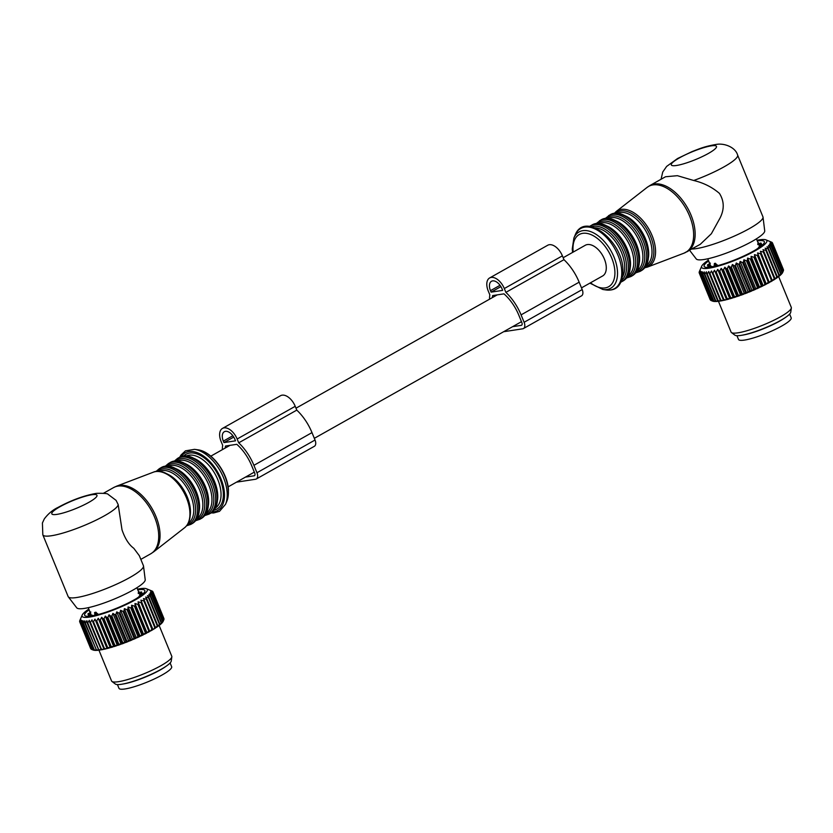 <?xml version="1.0" encoding="UTF-8"?>
<svg xmlns="http://www.w3.org/2000/svg" width="833" height="833" viewBox="0 0 833 833"><rect width="100%" height="100%" fill="white"/><g stroke="black" fill="none" stroke-linecap="round" stroke-linejoin="round"><path stroke-width="1.25" d="M98.075 614.567L95.93 612.182A2.437 1.958 81.3 0 0 95.962 614.337L97.742 613.744M96.264 615.066L92.515 615.67A29.228 5.081 -22.3 0 1 91.005 615.754L92.224 615.691M95.93 612.182L94.525 612.713L95.306 615.223M89.121 609.808A32.539 5.654 -22.3 0 0 93.452 615.639A32.539 5.654 -22.3 0 0 120.483 606.591A32.539 5.654 -22.3 0 0 138.799 597.042A32.539 5.654 -22.3 0 0 137.789 589.837M89.87 611.641A29.228 5.081 -22.3 0 0 89.6 611.891L90.88 612.036M90.464 613.088L88.225 613.515A29.228 5.081 -22.3 0 0 87.954 614.223L90.755 614.358A26.521 4.602 -22.3 0 0 90.787 614.442L88.308 615.202A29.228 5.081 -22.3 0 0 88.954 615.525L92.369 615.243A26.521 4.602 -22.3 0 0 92.557 615.264M136.237 598.698L139.33 596.532A29.228 5.081 -22.3 0 0 140.485 595.533L139.59 596.313M139.09 596.241L139.09 596.241A26.521 4.602 -22.3 0 0 139.215 596.095L141.87 593.898A29.228 5.081 -22.3 0 0 142.141 593.2L141.089 594.502M138.268 593.502L141.141 591.888A29.228 5.081 -22.3 0 1 141.787 592.221L139.85 594.293A26.521 4.602 -22.3 0 1 139.882 594.377L140.215 595.189L139.882 594.387L140.881 593.991M138.257 592.68L139.08 591.659A29.228 5.081 -22.3 0 0 138.538 591.68M42.827 534.817L68.16 596.595A40.671 7.06 -22.3 0 0 68.337 596.886L76.751 607.83A37.048 6.435 -22.3 0 0 98.117 604.997A37.048 6.435 -22.3 0 0 132.801 590.17A37.048 6.435 -22.3 0 0 145.213 579.747L143.515 566.044A40.671 7.06 -22.3 0 0 143.432 565.722L139.319 555.694L133.79 548.291C128.948 544.772 125.023 538.618 122.014 529.84L118.182 504.611L116.099 500.383L108.061 494.323C107.811 493.521 103.948 493.188 96.482 493.344C84.185 495.489 71.367 500.185 58.029 507.412C52.781 509.89 48.21 513.722 44.316 518.886L42.41 522.989L42.827 534.817A40.671 7.06 -22.3 0 0 65.64 532.256A40.671 7.06 -22.3 0 0 104.552 515.721A40.671 7.06 -22.3 0 0 118.182 504.611M137.507 589.15A35.257 6.123 157.7 0 1 146.41 588.733A35.257 6.123 157.7 0 1 120.972 606.903A35.257 6.123 157.7 0 1 82.196 615.066A35.257 6.123 157.7 0 1 88.829 609.11M88.225 613.515L88.506 614.202M141.141 591.888L141.412 592.565M68.337 596.886A40.671 7.06 -22.3 0 0 91.807 593.762A40.671 7.06 -22.3 0 0 129.886 577.488A40.671 7.06 -22.3 0 0 143.515 566.044M146.41 588.733L152.46 591.222A39.588 6.872 157.7 0 1 152.606 591.336L150.534 590.649L152.97 591.836A39.588 6.872 157.7 0 1 153.022 591.992L150.763 591.336L153.033 592.627A39.588 6.872 157.7 0 1 152.98 592.815L150.565 592.19L152.647 593.596A39.588 6.872 157.7 0 1 152.512 593.814L149.94 593.211L151.814 594.72A39.588 6.872 157.7 0 1 151.596 594.97L148.899 594.377L150.565 595.991A39.588 6.872 157.7 0 1 150.252 596.272L147.462 595.668L148.888 597.396A39.588 6.872 157.7 0 1 148.493 597.709L145.629 597.084L146.827 598.917A39.588 6.872 157.7 0 1 146.348 599.25L143.443 598.594L144.39 600.531A39.588 6.872 157.7 0 1 143.838 600.885L140.912 600.177L141.61 602.228A39.588 6.872 157.7 0 1 140.985 602.592L138.08 601.832L138.528 603.977A39.588 6.872 157.7 0 1 137.851 604.352L134.967 603.529L135.175 605.758A39.588 6.872 157.7 0 1 134.446 606.132L131.635 605.237L131.593 607.559A39.588 6.872 157.7 0 1 130.812 607.934L128.095 606.955L127.824 609.35A39.588 6.872 157.7 0 1 127.012 609.714L124.409 608.652L123.919 611.11A39.588 6.872 157.7 0 1 123.357 611.349A39.588 6.872 157.7 0 1 123.086 611.464L120.618 610.308L119.921 612.807A39.588 6.872 157.7 0 1 119.077 613.161L116.766 611.891L115.881 614.442A39.588 6.872 157.7 0 1 115.027 614.775L112.903 613.4L111.841 615.993A39.588 6.872 157.7 0 1 110.997 616.295L109.071 614.816L107.853 617.42A39.588 6.872 157.7 0 1 107.04 617.701L105.322 616.108L103.979 618.721A39.588 6.872 157.7 0 1 103.188 618.981L101.699 617.274L100.252 619.887A39.588 6.872 157.7 0 1 99.491 620.106L98.242 618.294L96.711 620.887A39.588 6.872 157.7 0 1 96.003 621.074L94.993 619.148L93.421 621.71A39.588 6.872 157.7 0 1 92.765 621.866L92.005 619.846L90.401 622.366A39.588 6.872 157.7 0 1 89.808 622.48L89.298 620.356L87.694 622.824A39.588 6.872 157.7 0 1 87.173 622.897L86.913 620.689L85.341 623.094A39.588 6.872 157.7 0 1 84.893 623.126L84.872 620.824L83.362 623.167A39.588 6.872 157.7 0 1 82.998 623.157L83.217 620.783L81.79 623.042A39.588 6.872 157.7 0 1 81.509 622.99L81.946 620.543L80.624 622.72A39.588 6.872 157.7 0 1 80.437 622.626L81.093 620.127L79.906 622.199A39.588 6.872 157.7 0 1 79.801 622.064L80.645 619.523L79.614 621.491A39.588 6.872 157.7 0 1 79.614 621.324L79.781 620.616A39.588 6.872 157.7 0 1 79.822 620.523A39.588 6.872 157.7 0 1 79.874 620.408M122.836 684.039A28.468 4.946 -22.3 0 0 165.913 666.379M79.801 622.064L90.745 648.751A39.588 6.872 157.7 0 0 90.849 648.886L79.906 622.199M80.437 622.626L91.38 649.303A39.588 6.872 157.7 0 0 91.568 649.396L80.624 622.72M93.244 650.032L91.568 649.396L93.181 650.042A38.505 6.685 157.7 0 1 93.067 650A38.505 6.685 157.7 0 1 92.984 649.959M94.66 650.24L94.41 650.313A38.505 6.685 157.7 0 1 93.525 650.146L92.453 649.667L81.509 622.99M81.79 623.042L92.734 649.719A39.588 6.872 157.7 0 1 92.453 649.667M94.41 650.313L92.734 649.719M96.461 650.25L96.034 650.396A38.505 6.685 157.7 0 1 94.879 650.354L93.942 649.844L82.998 623.157M83.362 623.167L94.306 649.855A39.588 6.872 157.7 0 1 93.942 649.844M96.034 650.396L94.306 649.855M98.627 650.073L98.055 650.281A38.505 6.685 157.7 0 1 96.638 650.375L84.893 623.126M85.341 623.094L96.284 649.782A39.588 6.872 157.7 0 1 95.837 649.813M98.055 650.281L96.284 649.782M101.147 649.698L100.429 649.969A38.505 6.685 157.7 0 1 98.763 650.198L87.173 622.897M87.694 622.824L98.648 649.511A39.588 6.872 157.7 0 1 98.117 649.584M100.429 649.969L98.648 649.511M103.979 649.136L103.136 649.48A38.505 6.685 157.7 0 1 101.251 649.834L89.808 622.48M90.401 622.366L101.345 649.053A39.588 6.872 157.7 0 1 100.751 649.157M103.136 649.48L101.345 649.053M94.993 619.148L107.009 648.428L106.135 648.803A38.505 6.685 157.7 0 1 104.052 649.282L92.765 621.866M93.421 621.71L104.364 648.397A39.588 6.872 157.7 0 1 103.709 648.553M106.135 648.803L104.364 648.397M107.009 648.428L96.003 621.074M96.711 620.887L107.655 647.564A39.588 6.872 157.7 0 1 106.947 647.751M98.242 618.294L110.248 647.574L107.655 647.564M110.248 647.574L99.491 620.106M100.252 619.887L111.195 646.564A39.588 6.872 157.7 0 1 110.435 646.793M101.699 617.274L113.705 646.554L111.195 646.564M113.705 646.554L114.131 645.658L103.188 618.981M103.979 618.721L114.923 645.408A39.588 6.872 157.7 0 1 114.131 645.658M105.322 616.108L117.328 645.388L114.923 645.408M117.328 645.388L117.984 644.388L107.04 617.701M107.853 617.42L118.796 644.107A39.588 6.872 157.7 0 1 117.984 644.388M109.071 614.816L121.077 644.096L118.796 644.107M121.077 644.096L121.941 642.982L110.997 616.295M111.841 615.993L122.784 642.67A39.588 6.872 157.7 0 1 121.941 642.982M112.903 613.4L124.908 642.68L122.784 642.67M124.908 642.68L125.97 641.462L115.027 614.775M115.881 614.442L126.824 641.129A39.588 6.872 157.7 0 1 125.97 641.462M116.766 611.891L128.771 641.171L126.824 641.129M128.771 641.171L130.021 639.848L119.077 613.161M119.921 612.807L130.864 639.494A39.588 6.872 157.7 0 1 130.021 639.848M120.618 610.308L132.624 639.577L130.864 639.494M132.624 639.577L134.03 638.151L123.086 611.464M123.919 611.11L134.863 637.786A39.588 6.872 157.7 0 1 134.3 638.036A39.588 6.872 157.7 0 1 134.03 638.151M144.39 600.531L155.334 627.218A39.588 6.872 157.7 0 1 154.782 627.572L143.838 600.885M140.912 600.177L152.918 629.456L153.803 629.102A38.505 6.685 157.7 0 0 155.563 627.999L155.334 627.218M155.511 627.843L157.291 625.937L146.348 599.25M146.827 598.917L157.77 625.604A39.588 6.872 157.7 0 1 157.291 625.937M156.323 627.499A38.505 6.685 157.7 0 0 157.853 626.447L157.77 625.604M157.833 626.27L159.436 624.396L148.493 597.709M148.888 597.396L159.832 624.084A39.588 6.872 157.7 0 1 159.436 624.396M158.499 625.979A38.505 6.685 157.7 0 0 159.769 625L159.832 624.084M159.79 624.802L161.196 622.959L150.252 596.272M150.565 595.991L161.508 622.678A39.588 6.872 157.7 0 1 161.196 622.959M160.3 624.563A38.505 6.685 157.7 0 0 161.3 623.657L161.508 622.678M161.352 623.438L162.539 621.657L151.596 594.97M151.814 594.72L162.768 621.408A39.588 6.872 157.7 0 1 162.539 621.657M161.706 623.261A38.505 6.685 157.7 0 0 162.425 622.449L162.768 621.408M162.508 622.199L163.455 620.502L152.512 593.814M152.647 593.596L163.591 620.283A39.588 6.872 157.7 0 1 163.455 620.502M162.695 622.095A38.505 6.685 157.7 0 0 163.122 621.397L163.591 620.283M163.258 621.085L163.934 619.502L152.98 592.815M153.033 592.627L163.976 619.315A39.588 6.872 157.7 0 1 163.934 619.502M163.841 619.002L153.022 591.992M152.97 591.836L163.914 618.523A39.588 6.872 157.7 0 1 163.966 618.669M124.409 608.652L136.414 637.932L134.863 637.786M136.414 637.932L137.955 636.402L127.012 609.714M127.824 609.35L138.767 636.027A39.588 6.872 157.7 0 1 137.955 636.402M128.095 606.955L140.1 636.235L138.767 636.027M140.1 636.235L141.756 634.621L130.812 607.934M131.593 607.559L142.537 634.246A39.588 6.872 157.7 0 1 141.756 634.621M131.635 605.237L143.64 634.517L142.537 634.246M143.64 634.517L145.39 632.82L134.446 606.132M135.175 605.758L146.119 632.445A39.588 6.872 157.7 0 1 145.39 632.82M134.967 603.529L146.983 632.809L146.119 632.445M146.983 632.809L148.795 631.029L137.851 604.352M138.528 603.977L149.471 630.664A39.588 6.872 157.7 0 1 148.795 631.029M138.08 601.832L149.471 630.664M150.086 631.112L151.929 629.269L140.985 602.592M141.61 602.228L152.554 628.915A39.588 6.872 157.7 0 1 151.929 629.269M152.918 629.456L152.554 628.915M153.803 629.102L154.782 627.572M117.432 684.57L118.973 688.318A28.468 4.946 -22.3 0 0 141.277 684.382A28.468 4.946 -22.3 0 0 169.859 669.774A28.468 4.946 -22.3 0 0 171.66 666.712L170.119 662.964M146.806 633.049A38.505 6.685 157.7 0 1 144.473 634.246M143.37 634.798A38.505 6.685 157.7 0 1 140.902 635.985M139.736 636.537A38.505 6.685 157.7 0 1 137.174 637.724M135.966 638.255A38.505 6.685 157.7 0 1 134.519 638.901A38.505 6.685 157.7 0 1 133.332 639.411M132.093 639.931A38.505 6.685 157.7 0 1 129.417 641.046M128.167 641.545A38.505 6.685 157.7 0 1 125.481 642.597M124.242 643.066A38.505 6.685 157.7 0 1 121.576 644.044M120.348 644.482A38.505 6.685 157.7 0 1 117.745 645.388M116.547 645.783A38.505 6.685 157.7 0 1 114.027 646.595M112.882 646.949A38.505 6.685 157.7 0 1 110.477 647.658M109.394 647.959A38.505 6.685 157.7 0 1 107.145 648.553M152.939 629.633A38.505 6.685 157.7 0 1 150.96 630.779M150.002 631.32A38.505 6.685 157.7 0 1 147.847 632.497M159.145 625.489L171.775 656.279A32.539 5.654 157.7 0 1 171.837 656.873L171.223 661.121A30.352 5.269 157.7 0 1 148.472 675.532A30.352 5.269 157.7 0 1 115.36 684.039L111.934 681.436A32.539 5.654 157.7 0 1 111.56 680.967L98.94 650.177M171.837 656.873A32.539 5.654 157.7 0 1 147.441 672.314A32.539 5.654 157.7 0 1 111.934 681.436M236.489 482.161L255.533 479.256A6.508 3.728 -119.4 0 0 256.293 479.006L314.374 446.29A6.508 3.728 -119.4 0 0 315.03 440.032L311.99 432.619A39.359 22.564 -119.4 0 0 296.787 410.117L295.226 406.306A13.557 7.768 -119.4 0 0 280.544 395.706L222.463 428.422A13.557 7.768 -119.4 0 0 221.089 441.459L222.661 445.28A39.359 22.564 -119.4 0 0 222.359 449.664M563.16 257.73L585.297 245.266A17.628 10.1 60.6 0 1 587.359 244.569A17.628 10.1 60.6 0 1 603.623 257.335A17.628 10.1 60.6 0 1 602.603 275.983L581.496 287.864M503.653 331.711L522.697 328.806A6.508 3.728 -119.4 0 0 523.457 328.546L581.538 295.84A6.508 3.728 -119.4 0 0 582.194 289.582L579.154 282.168A39.359 22.564 -119.4 0 0 563.962 259.667L562.39 255.846A13.557 7.768 -119.4 0 0 547.708 245.256L489.627 277.962A13.557 7.768 -119.4 0 0 488.253 290.998L489.825 294.82A39.359 22.564 -119.4 0 0 489.523 299.203M296.787 410.117L238.717 442.833L237.145 439.012A13.557 7.768 -119.4 0 0 222.463 428.422M256.293 479.006A6.508 3.728 -119.4 0 0 256.949 472.748L253.909 465.324A39.359 22.564 -119.4 0 0 238.717 442.833M223.942 442.594L235.51 440.834L234.896 439.355A9.767 5.592 -119.4 0 0 224.327 431.723A9.767 5.592 -119.4 0 0 223.338 441.115L223.942 442.594L233.75 437.075M225.191 448.071A35.569 20.388 -119.4 0 1 225.483 446.04L236.801 444.312A35.569 20.388 -119.4 0 1 251.66 465.668L254.711 473.082A2.707 1.551 -119.4 0 1 254.429 475.695A2.707 1.551 -119.4 0 1 254.117 475.799L245.433 477.122M563.962 259.667L505.881 292.373L504.309 288.551A13.557 7.768 -119.4 0 0 489.627 277.962M523.457 328.546A6.508 3.728 -119.4 0 0 524.113 322.288L521.073 314.874A39.359 22.564 -119.4 0 0 505.881 292.373M491.106 292.144L502.674 290.373L502.06 288.895A9.767 5.592 -119.4 0 0 491.491 281.273A9.767 5.592 -119.4 0 0 490.502 290.655L491.106 292.144L500.914 286.614M492.355 297.61A35.569 20.388 -119.4 0 1 492.647 295.58L503.975 293.851A35.569 20.388 -119.4 0 1 518.834 315.218L521.875 322.631A2.707 1.551 -119.4 0 1 521.593 325.234A2.707 1.551 -119.4 0 1 521.281 325.349L512.597 326.671M689.63 250.317L696.253 258.948A37.048 6.435 157.7 0 0 717.63 256.106A37.048 6.435 157.7 0 0 752.314 241.278A37.048 6.435 157.7 0 0 764.725 230.866L763.028 217.163A40.671 7.06 157.7 0 0 762.945 216.84L737.611 155.063A40.671 7.06 157.7 0 1 724.064 166.829A40.671 7.06 157.7 0 1 693.722 180.49C703.573 182.844 712.142 187.144 719.441 193.391C724.293 201.128 724.471 209.385 719.983 218.163L711.372 233.729L700.272 244.319L684.028 253.159A37.839 21.689 -119.4 0 0 693.597 232.928A37.839 21.689 -119.4 0 0 675.563 194.932A37.839 21.689 -119.4 0 0 647.033 187.456L616.16 211.53A31.998 18.347 60.6 0 1 640.275 217.85A31.998 18.347 60.6 0 1 655.529 249.983A31.998 18.347 60.6 0 1 647.439 267.091L684.028 253.159M693.722 180.49L677.406 175.69L665.515 176.752L649.938 185.52A37.964 21.762 60.6 0 1 678.072 195.141A37.964 21.762 60.6 0 1 695.097 232.178A37.964 21.762 60.6 0 1 687.204 251.681M763.028 217.163A40.671 7.06 157.7 0 1 749.398 228.596A40.671 7.06 157.7 0 1 691.911 249.025M717.588 265.685L715.443 263.29L714.475 263.436L714.454 266.373L712.017 266.779A29.228 5.081 157.7 0 1 710.518 266.862L711.736 266.81M714.475 263.436A2.437 1.958 81.3 0 0 714.516 265.592L714.475 266.362M710.393 263.155L709.112 262.999A29.228 5.081 157.7 0 1 709.362 262.77A29.228 5.081 157.7 0 1 709.383 262.749M757.301 240.956A32.539 5.654 157.7 0 1 762.278 245.162A32.539 5.654 157.7 0 1 758.311 248.161A32.539 5.654 157.7 0 1 712.965 266.747A32.539 5.654 157.7 0 1 706.176 262.864A32.539 5.654 157.7 0 1 708.623 260.916M757.78 244.61L760.654 243.007A29.228 5.081 157.7 0 1 761.3 243.33L759.363 245.402A26.521 4.602 157.7 0 1 759.394 245.496L761.654 244.308A29.228 5.081 157.7 0 1 761.383 245.006L758.728 247.203A26.521 4.602 157.7 0 1 758.603 247.349L759.998 246.641A29.228 5.081 157.7 0 1 759.758 246.87A29.228 5.081 157.7 0 1 758.832 247.651L755.75 249.817M757.77 243.788L758.592 242.778A29.228 5.081 157.7 0 0 758.051 242.788M714.818 266.331L715.776 266.185M709.976 264.196L707.738 264.634L708.019 265.321M711.871 266.352L708.466 266.633A29.228 5.081 157.7 0 1 707.821 266.31L710.299 265.56A26.521 4.602 157.7 0 1 710.268 265.467L707.467 265.331A29.228 5.081 157.7 0 1 707.738 264.634M760.925 243.673L760.654 243.007M757.02 240.258A35.257 6.123 157.7 0 1 765.923 239.852A35.257 6.123 157.7 0 1 764.611 244.423A35.257 6.123 157.7 0 1 726.386 263.52A35.257 6.123 157.7 0 1 701.709 266.185A35.257 6.123 157.7 0 1 703.843 263.603A35.257 6.123 157.7 0 1 708.342 260.219M765.923 239.852L771.972 242.341A39.588 6.872 -22.3 0 1 772.118 242.455L770.046 241.757L772.483 242.944A39.588 6.872 -22.3 0 1 772.535 243.101L770.275 242.445L772.545 243.746A39.588 6.872 -22.3 0 1 772.493 243.934L770.077 243.309L772.16 244.704A39.588 6.872 -22.3 0 1 772.024 244.933L769.453 244.329L771.327 245.829A39.588 6.872 -22.3 0 1 771.108 246.089L768.411 245.485L770.077 247.109A39.588 6.872 -22.3 0 1 769.973 247.203A39.588 6.872 -22.3 0 1 769.754 247.391L766.974 246.787L768.401 248.515A39.588 6.872 -22.3 0 1 768.005 248.817L765.142 248.192L766.339 250.035A39.588 6.872 -22.3 0 1 765.86 250.358L762.955 249.702L763.903 251.649A39.588 6.872 -22.3 0 1 763.351 251.993L760.425 251.295L761.123 253.336A39.588 6.872 -22.3 0 1 760.498 253.701L757.593 252.951L758.04 255.085A39.588 6.872 -22.3 0 1 757.353 255.46L754.479 254.638L754.688 256.876L766.308 284.168A38.505 6.685 157.7 0 1 763.986 285.355L764.892 283.938A39.588 6.872 -22.3 0 0 765.631 283.564M699.387 271.527A39.588 6.872 -22.3 0 0 699.335 271.631A39.588 6.872 -22.3 0 0 699.293 271.725L699.126 272.443A39.588 6.872 -22.3 0 0 699.126 272.61L700.157 270.642L699.314 273.182A39.588 6.872 -22.3 0 0 699.408 273.307L700.605 271.235L699.949 273.734A39.588 6.872 -22.3 0 0 700.136 273.828L701.459 271.662L701.022 274.099A39.588 6.872 -22.3 0 0 701.303 274.151L702.729 271.891L702.511 274.265A39.588 6.872 -22.3 0 0 702.875 274.276L704.385 271.943L704.406 274.234A39.588 6.872 -22.3 0 0 704.853 274.203L706.426 271.797L706.686 274.015A39.588 6.872 -22.3 0 0 707.207 273.942L708.81 271.475L709.32 273.588A39.588 6.872 -22.3 0 0 709.914 273.474L711.517 270.954L712.277 272.974A39.588 6.872 -22.3 0 0 712.933 272.828L714.506 270.267L715.516 272.183A39.588 6.872 -22.3 0 0 716.224 271.995L717.754 269.403L719.004 271.214A39.588 6.872 -22.3 0 0 719.764 270.996L721.211 268.393L722.7 270.09A39.588 6.872 -22.3 0 0 723.492 269.84L724.835 267.226L726.543 268.82A39.588 6.872 -22.3 0 0 727.365 268.538L728.583 265.935L730.51 267.414A39.588 6.872 -22.3 0 0 731.353 267.101L732.415 264.519L734.539 265.894A39.588 6.872 -22.3 0 0 735.383 265.56L736.278 263.009L738.59 264.269A39.588 6.872 -22.3 0 0 739.433 263.926L740.131 261.416L742.599 262.582A39.588 6.872 -22.3 0 0 743.432 262.218L743.921 259.761L746.524 260.833A39.588 6.872 -22.3 0 0 747.336 260.458L747.607 258.074L750.325 259.042A39.588 6.872 -22.3 0 0 751.106 258.667L751.137 256.356L753.948 257.251A39.588 6.872 -22.3 0 0 754.688 256.876M754.479 254.638L766.308 284.168M766.495 283.918L768.297 282.148A39.588 6.872 -22.3 0 0 768.984 281.773L758.04 255.085M757.353 255.46L768.297 282.148M757.593 252.951L768.984 281.773M769.598 282.22L771.441 280.388A39.588 6.872 -22.3 0 0 772.066 280.023L761.123 253.336M760.498 253.701L771.441 280.388M760.425 251.295L772.066 280.023M772.43 280.575L774.294 278.68A39.588 6.872 -22.3 0 0 774.846 278.337L763.903 251.649M763.351 251.993L774.294 278.68M773.316 280.221A38.505 6.685 157.7 0 0 775.075 279.117L774.846 278.337M775.023 278.951L776.804 277.045A39.588 6.872 -22.3 0 0 777.283 276.712L766.339 250.035M765.86 250.358L776.804 277.045M775.835 278.618A38.505 6.685 157.7 0 0 777.356 277.566L777.283 276.712M777.345 277.389L778.949 275.504A39.588 6.872 -22.3 0 0 779.344 275.192L768.401 248.515M768.005 248.817L778.949 275.504M778.012 277.087A38.505 6.685 157.7 0 0 779.282 276.108L779.344 275.192M779.292 275.91L780.698 274.078A39.588 6.872 -22.3 0 0 780.917 273.88A39.588 6.872 -22.3 0 0 781.021 273.786L770.077 247.109M769.754 247.391L780.698 274.078M699.314 273.182L710.257 299.859A39.588 6.872 -22.3 0 0 710.362 299.995L699.408 273.307M699.949 273.734L710.893 300.421A39.588 6.872 -22.3 0 0 711.08 300.515L700.136 273.828M712.756 301.14L711.08 300.515L712.694 301.161A38.505 6.685 157.7 0 1 712.579 301.109A38.505 6.685 157.7 0 1 712.496 301.077M714.173 301.348L713.923 301.431A38.505 6.685 157.7 0 1 713.038 301.265L711.965 300.786A39.588 6.872 -22.3 0 0 712.246 300.838L701.303 274.151M701.022 274.099L711.965 300.786M713.923 301.431L712.246 300.838M715.974 301.369L715.547 301.504A38.505 6.685 157.7 0 1 714.391 301.473L713.454 300.952A39.588 6.872 -22.3 0 0 713.819 300.963L702.875 274.276M702.511 274.265L713.454 300.952M715.547 301.504L713.819 300.963M718.14 301.182L717.567 301.39A38.505 6.685 157.7 0 1 716.151 301.494L715.349 300.921A39.588 6.872 -22.3 0 0 715.797 300.89L704.853 274.203M704.406 274.234L715.349 300.921M717.567 301.39L715.797 300.89M720.66 300.807L719.941 301.088A38.505 6.685 157.7 0 1 718.275 301.317L717.63 300.692A39.588 6.872 -22.3 0 0 718.15 300.619L707.207 273.942M706.686 274.015L717.63 300.692M719.941 301.088L718.15 300.619M723.492 300.244L722.638 300.588A38.505 6.685 157.7 0 1 720.764 300.952L720.264 300.276A39.588 6.872 -22.3 0 0 720.857 300.161L709.914 273.474M709.32 273.588L720.264 300.276M722.638 300.588L720.857 300.161M714.506 270.267L726.511 299.547L725.647 299.922A38.505 6.685 157.7 0 1 723.565 300.401L723.221 299.661A39.588 6.872 -22.3 0 0 723.877 299.516L712.933 272.828M712.277 272.974L723.221 299.661M725.647 299.922L723.877 299.516M726.511 299.547L726.459 298.87A39.588 6.872 -22.3 0 0 727.167 298.683L716.224 271.995M715.516 272.183L726.459 298.87M717.754 269.403L729.76 298.683L727.167 298.683M729.76 298.683L729.947 297.902A39.588 6.872 -22.3 0 0 730.708 297.683L719.764 270.996M719.004 271.214L729.947 297.902M721.211 268.393L733.217 297.673L730.708 297.683M733.217 297.673L733.644 296.777A39.588 6.872 -22.3 0 0 734.435 296.517L723.492 269.84M722.7 270.09L733.644 296.777M724.835 267.226L736.841 296.506L734.435 296.517M736.841 296.506L737.486 295.507A39.588 6.872 -22.3 0 0 738.309 295.215L727.365 268.538M726.543 268.82L737.486 295.507M728.583 265.935L740.589 295.205L738.309 295.215M740.589 295.205L741.453 294.101A39.588 6.872 -22.3 0 0 742.297 293.789L731.353 267.101M730.51 267.414L741.453 294.101M732.415 264.519L744.421 293.799L742.297 293.789M744.421 293.799L745.483 292.57A39.588 6.872 -22.3 0 0 746.326 292.248L735.383 265.56M734.539 265.894L745.483 292.57M736.278 263.009L748.284 292.289L746.326 292.248M748.284 292.289L749.533 290.956A39.588 6.872 -22.3 0 0 750.377 290.613L739.433 263.926M738.59 264.269L749.533 290.956M740.131 261.416L752.137 290.696L750.377 290.613M752.137 290.696L753.542 289.27A39.588 6.872 -22.3 0 0 754.375 288.905L743.432 262.218M742.599 262.582L753.542 289.27M743.921 259.761L755.927 289.041L754.375 288.905M755.927 289.041L757.468 287.52A39.588 6.872 -22.3 0 0 758.28 287.146L747.336 260.458M746.524 260.833L757.468 287.52M747.607 258.074L759.613 287.343L758.28 287.146M759.613 287.343L761.268 285.729A39.588 6.872 -22.3 0 0 762.049 285.355L751.106 258.667M750.325 259.042L761.268 285.729M751.137 256.356L763.153 285.636L762.049 285.355M763.153 285.636L763.986 285.355M753.948 257.251L764.892 283.938M779.813 275.671A38.505 6.685 157.7 0 0 780.386 275.171A38.505 6.685 157.7 0 0 780.813 274.775L781.021 273.786M780.865 274.546L782.052 272.776A39.588 6.872 -22.3 0 0 782.27 272.516L771.327 245.829M771.108 246.089L782.052 272.776M781.219 274.369A38.505 6.685 157.7 0 0 781.937 273.568L782.27 272.516M782.02 273.307L782.968 271.61A39.588 6.872 -22.3 0 0 783.103 271.391L772.16 244.704M772.024 244.933L782.968 271.61M782.208 273.214A38.505 6.685 157.7 0 0 782.635 272.506L783.103 271.391M782.77 272.204L783.437 270.61A39.588 6.872 -22.3 0 0 783.489 270.423L772.545 243.746M772.493 243.934L783.437 270.61M783.353 270.111L783.478 269.788A39.588 6.872 -22.3 0 0 783.426 269.632L772.483 242.944M772.535 243.101L783.478 269.788M778.657 276.598L791.288 307.387A32.539 5.654 157.7 0 1 791.35 307.981L790.736 312.24A30.352 5.269 157.7 0 1 788.757 314.936A30.352 5.269 157.7 0 1 759.717 329.993A30.352 5.269 157.7 0 1 734.873 335.147L731.447 332.554A32.539 5.654 157.7 0 1 731.072 332.086L718.452 301.296M772.451 280.742A38.505 6.685 157.7 0 1 770.473 281.898M769.515 282.439A38.505 6.685 157.7 0 1 767.349 283.616M762.882 285.906A38.505 6.685 157.7 0 1 760.414 287.104M759.248 287.656A38.505 6.685 157.7 0 1 756.687 288.832M755.479 289.374A38.505 6.685 157.7 0 1 752.845 290.519M751.605 291.05A38.505 6.685 157.7 0 1 748.929 292.154M747.68 292.654A38.505 6.685 157.7 0 1 744.994 293.705M743.754 294.174A38.505 6.685 157.7 0 1 741.089 295.163M739.86 295.6A38.505 6.685 157.7 0 1 737.247 296.496M736.06 296.892A38.505 6.685 157.7 0 1 733.54 297.704M732.394 298.058A38.505 6.685 157.7 0 1 729.989 298.766M728.906 299.068A38.505 6.685 157.7 0 1 726.657 299.672M791.35 307.981A32.539 5.654 157.7 0 1 789.226 310.886A32.539 5.654 157.7 0 1 758.092 327.015A32.539 5.654 157.7 0 1 731.447 332.554M742.349 335.158A28.468 4.946 -22.3 0 0 767.849 326.921A28.468 4.946 -22.3 0 0 785.415 317.488M789.632 314.083L791.173 317.831A28.468 4.946 157.7 0 1 769.879 331.867A28.468 4.946 157.7 0 1 738.486 339.437L736.945 335.689M96.253 615.025L95.004 614.483A2.437 1.958 81.3 0 1 94.962 612.328M94.754 614.202L94.941 615.254M90.308 614.202L89.902 613.213M91.13 615.275L90.787 614.452M89.995 615.41L89.777 614.879M139.736 592.846L140.121 593.804M134.363 680.936A27.52 4.779 -22.3 0 0 155.521 672.262M59.934 506.766A24.407 4.238 -22.3 0 0 56.956 514.378A24.407 4.238 -22.3 0 0 88.839 502.361A24.407 4.238 -22.3 0 0 91.807 494.75A24.407 4.238 -22.3 0 0 59.934 506.766M103.542 493.23L113.507 487.628A37.964 21.762 60.6 0 1 141.641 497.239A37.964 21.762 60.6 0 1 158.666 534.276A37.964 21.762 60.6 0 1 150.763 553.778L140.829 559.38M153.262 472.217C167.017 465.834 189.893 490.97 190.247 511.629C190.58 518.969 188.674 524.353 184.551 527.768A31.998 18.347 -119.4 0 0 189.893 512.212A31.998 18.347 -119.4 0 0 176.44 481.943A31.998 18.347 -119.4 0 0 153.262 472.217L116.672 486.139A37.839 21.689 60.6 0 1 144.078 497.645A37.839 21.689 60.6 0 1 159.998 533.443A37.839 21.689 60.6 0 1 153.678 551.842L150.763 553.778M166.631 473.706A29.832 17.097 60.6 0 1 190.434 510.275A29.832 17.097 60.6 0 1 190.205 515.565M158.884 471.436A29.832 17.097 60.6 0 1 180.761 479.756A29.832 17.097 60.6 0 1 193.725 508.422A29.832 17.097 60.6 0 1 188.133 523.374M157.083 471.426A30.915 17.722 60.6 0 1 180.501 476.83A30.915 17.722 60.6 0 1 195.578 508.192A30.915 17.722 60.6 0 1 187.206 524.915M155.958 471.53L159.363 468.646A31.998 18.347 60.6 0 1 183.083 476.747A31.998 18.347 60.6 0 1 197.431 507.963A31.998 18.347 60.6 0 1 190.767 524.405L186.53 525.821M159.363 468.646L160.79 467.844A31.998 18.347 60.6 0 1 184.51 475.945A31.998 18.347 60.6 0 1 198.858 507.162A31.998 18.347 60.6 0 1 192.194 523.603L190.767 524.405M175.659 468.552A29.832 17.097 60.6 0 1 199.524 505.152A29.832 17.097 60.6 0 1 199.295 510.525M167.964 466.324A29.832 17.097 60.6 0 1 189.841 474.623A29.832 17.097 60.6 0 1 202.825 503.299A29.832 17.097 60.6 0 1 197.213 518.251M166.173 466.313A30.915 17.722 60.6 0 1 189.591 471.697A30.915 17.722 60.6 0 1 204.679 503.07A30.915 17.722 60.6 0 1 196.296 519.792M165.049 466.418L168.464 463.523A31.998 18.347 60.6 0 1 192.173 471.624A31.998 18.347 60.6 0 1 206.532 502.84A31.998 18.347 60.6 0 1 199.868 519.282L195.62 520.708M168.464 463.523L169.89 462.721A31.998 18.347 60.6 0 1 193.6 470.822A31.998 18.347 60.6 0 1 207.958 502.039A31.998 18.347 60.6 0 1 201.294 518.48L199.868 519.282M184.759 463.429A29.832 17.097 60.6 0 1 208.625 500.029A29.832 17.097 60.6 0 1 208.396 505.402M177.065 461.19A29.832 17.097 60.6 0 1 198.941 469.5A29.832 17.097 60.6 0 1 211.915 498.176A29.832 17.097 60.6 0 1 206.313 513.128M175.274 461.18A30.915 17.722 60.6 0 1 198.691 466.574A30.915 17.722 60.6 0 1 213.769 497.947A30.915 17.722 60.6 0 1 205.397 514.669M174.139 461.295L177.564 458.4A31.998 18.347 60.6 0 1 201.274 466.501A31.998 18.347 60.6 0 1 215.622 497.718A31.998 18.347 60.6 0 1 208.968 514.159L204.71 515.575M177.564 458.4L178.991 457.588A31.998 18.347 60.6 0 1 202.7 465.699A31.998 18.347 60.6 0 1 217.049 496.916A31.998 18.347 60.6 0 1 210.395 513.357L208.968 514.159M193.85 458.306A29.832 17.097 60.6 0 1 217.725 494.906A29.832 17.097 60.6 0 1 217.486 500.279M186.165 456.067A29.832 17.097 60.6 0 1 208.042 464.377A29.832 17.097 60.6 0 1 221.016 493.053A29.832 17.097 60.6 0 1 215.414 508.005M183.541 456.13A31.456 18.034 60.6 0 1 207.5 460.618A31.456 18.034 60.6 0 1 223.317 492.98A31.456 18.034 60.6 0 1 214.008 510.212M181.125 456.651A33.081 18.961 60.6 0 1 206.48 458.337A33.081 18.961 60.6 0 1 224.452 493.563A33.081 18.961 60.6 0 1 212.3 512.014M197.806 449.81C211.926 451.309 227.95 473.009 228.461 490.335L226.805 501.299A32.3 18.513 -119.4 0 0 228.357 490.772A32.3 18.513 -119.4 0 0 197.806 449.81L194.558 449.341A34.497 19.773 60.6 0 1 227.18 493.084A34.497 19.773 60.6 0 1 225.524 504.319L219.516 511.327L213.581 512.982L211.124 512.899M573.208 252.076A29.957 17.17 60.6 0 1 573.021 249.91A29.957 17.17 60.6 0 1 592.627 235.375A29.957 17.17 60.6 0 1 614.879 271.339A29.957 17.17 60.6 0 1 590.503 282.793M295.226 406.306L237.145 439.012M315.03 440.032L256.949 472.748M311.99 432.619L253.909 465.324M232.865 435.742L223.338 441.115M254.69 475.476L254.117 475.799M617.492 271.631A32.3 18.513 60.6 0 1 602.905 289.499L606.153 289.967A34.497 19.773 -119.4 0 0 621.73 270.892A34.497 19.773 -119.4 0 0 601.426 232.886A34.497 19.773 -119.4 0 0 575.187 234.979L573.906 238.009A32.3 18.513 60.6 0 1 598.469 236.041A32.3 18.513 60.6 0 1 617.492 271.631M562.39 255.846L504.309 288.551M582.194 289.582L524.113 322.288M579.154 282.168L521.073 314.874M500.029 285.292L490.502 290.655M521.854 325.016L521.281 325.349M594.991 227.763A29.832 17.097 60.6 0 1 624.667 265.727A29.832 17.097 60.6 0 1 622.595 276.775M591.545 226.722A30.915 17.722 60.6 0 1 613.765 236.53A30.915 17.722 60.6 0 1 626.52 265.498A30.915 17.722 60.6 0 1 621.699 280.263M590.316 225.951A31.998 18.347 60.6 0 1 614.025 234.052A31.998 18.347 60.6 0 1 628.374 265.279A31.998 18.347 60.6 0 1 621.72 281.71L623.146 280.908A31.998 18.347 60.6 0 0 629.8 264.467A31.998 18.347 60.6 0 0 615.452 233.25A31.998 18.347 60.6 0 0 591.742 225.149L589.577 226.399M606.601 225.858A29.832 17.097 60.6 0 1 630.477 262.457A29.832 17.097 60.6 0 1 630.237 267.83M598.917 223.629A29.832 17.097 60.6 0 1 620.793 231.928A29.832 17.097 60.6 0 1 633.767 260.604A29.832 17.097 60.6 0 1 628.165 275.567M597.115 223.619A30.915 17.722 60.6 0 1 620.543 229.013A30.915 17.722 60.6 0 1 635.621 260.375A30.915 17.722 60.6 0 1 627.239 277.108M599.416 220.828A31.998 18.347 60.6 0 1 623.126 228.929A31.998 18.347 60.6 0 1 637.474 260.146A31.998 18.347 60.6 0 1 630.81 276.587L632.247 275.785A31.998 18.347 60.6 0 0 638.901 259.344A31.998 18.347 60.6 0 0 624.552 228.127A31.998 18.347 60.6 0 0 600.843 220.027L595.991 223.723M615.702 220.735A29.832 17.097 60.6 0 1 639.577 257.335A29.832 17.097 60.6 0 1 639.338 262.707M608.017 218.496A29.832 17.097 60.6 0 1 629.894 226.805A29.832 17.097 60.6 0 1 642.868 255.481A29.832 17.097 60.6 0 1 637.266 270.433M606.216 218.485A30.915 17.722 60.6 0 1 629.633 223.879A30.915 17.722 60.6 0 1 644.721 255.252A30.915 17.722 60.6 0 1 636.339 271.974M608.506 215.705A31.998 18.347 60.6 0 1 632.226 223.806A31.998 18.347 60.6 0 1 646.575 255.023A31.998 18.347 60.6 0 1 639.911 271.464L641.337 270.663A31.998 18.347 60.6 0 0 648.001 254.221A31.998 18.347 60.6 0 0 633.653 223.005A31.998 18.347 60.6 0 0 609.933 214.893L605.091 218.6M624.802 215.612A29.832 17.097 60.6 0 1 648.678 252.212A29.832 17.097 60.6 0 1 648.438 257.584M617.107 213.373A29.832 17.097 60.6 0 1 638.994 221.682A29.832 17.097 60.6 0 1 651.968 250.358A29.832 17.097 60.6 0 1 646.366 265.31M615.306 213.363A30.915 17.722 60.6 0 1 638.734 218.746A30.915 17.722 60.6 0 1 653.822 250.129A30.915 17.722 60.6 0 1 645.44 266.862M708.352 153.47A24.407 4.238 157.7 0 1 676.469 165.486A24.407 4.238 157.7 0 1 679.447 157.874A24.407 4.238 157.7 0 1 711.32 145.858A24.407 4.238 157.7 0 1 708.352 153.47M715.443 263.29A2.437 1.958 81.3 0 0 715.474 265.446L714.11 265.55M717.255 264.863L715.474 265.446L715.766 266.144M709.414 264.321L709.82 265.31M710.643 266.393L710.299 265.56M709.289 265.987L709.508 266.518M760.394 245.1L760.602 245.62M759.394 245.496L759.727 246.297L759.394 245.496M759.248 243.954L759.634 244.912M775.034 323.371A27.52 4.779 157.7 0 1 767.682 326.817A27.52 4.779 157.7 0 1 753.875 332.055M91.359 615.264L88.246 607.684M140.038 595.335L136.914 587.723M82.196 615.066L79.822 620.523M93.067 650L92.369 649.719M116.672 486.139L113.507 487.628M184.551 527.768L153.678 551.842M160.79 467.844C174.128 458.993 199.014 484.837 199.347 506.495C199.587 514.961 197.213 520.667 192.194 523.603M169.89 462.721C183.229 453.86 208.115 479.714 208.437 501.372C208.687 509.838 206.303 515.544 201.294 518.48M178.991 457.588C192.329 448.737 217.215 474.591 217.538 496.249C217.788 504.715 215.403 510.421 210.395 513.357M194.558 449.341L185.457 450.84L180.969 455.057L179.761 457.192M226.805 501.299L225.524 504.319M573.906 238.009L572.25 248.963L572.594 252.42M589.899 283.137L602.905 289.499M575.187 234.979C584.62 210.728 622.772 241.06 622.949 269.975C622.688 284.511 617.086 291.175 606.153 289.967M620.949 282.106L621.72 281.71M623.146 280.908C628.155 277.972 630.539 272.266 630.289 263.801C629.967 242.153 605.081 216.299 591.742 225.149M626.562 278.014L630.81 276.587M632.247 275.785C637.255 272.849 639.64 267.143 639.39 258.678C639.067 237.03 614.181 211.166 600.843 220.027M635.662 272.88L639.911 271.464M641.337 270.663C646.356 267.726 648.74 262.02 648.49 253.555C648.168 231.897 623.282 206.043 609.933 214.893M616.16 211.53L614.171 213.477M644.752 267.768L647.439 267.091M649.938 185.52L647.033 187.456M661.069 179.251L662.735 172.025L666.629 166.423L677.541 158.53L692.161 151.544C699.595 148.743 703.937 146.546 716.182 144.432C724.585 142.849 735.591 147.483 737.611 155.063M707.758 258.792L710.861 266.373M756.426 238.832L759.55 246.443M701.709 266.185L699.335 271.631M712.579 301.109L711.871 300.828M228.107 486.878L254.315 472.124M314.333 438.325L521.479 321.673M210.811 456.161L230.023 445.343M295.996 408.191L497.186 294.892"/></g></svg>
